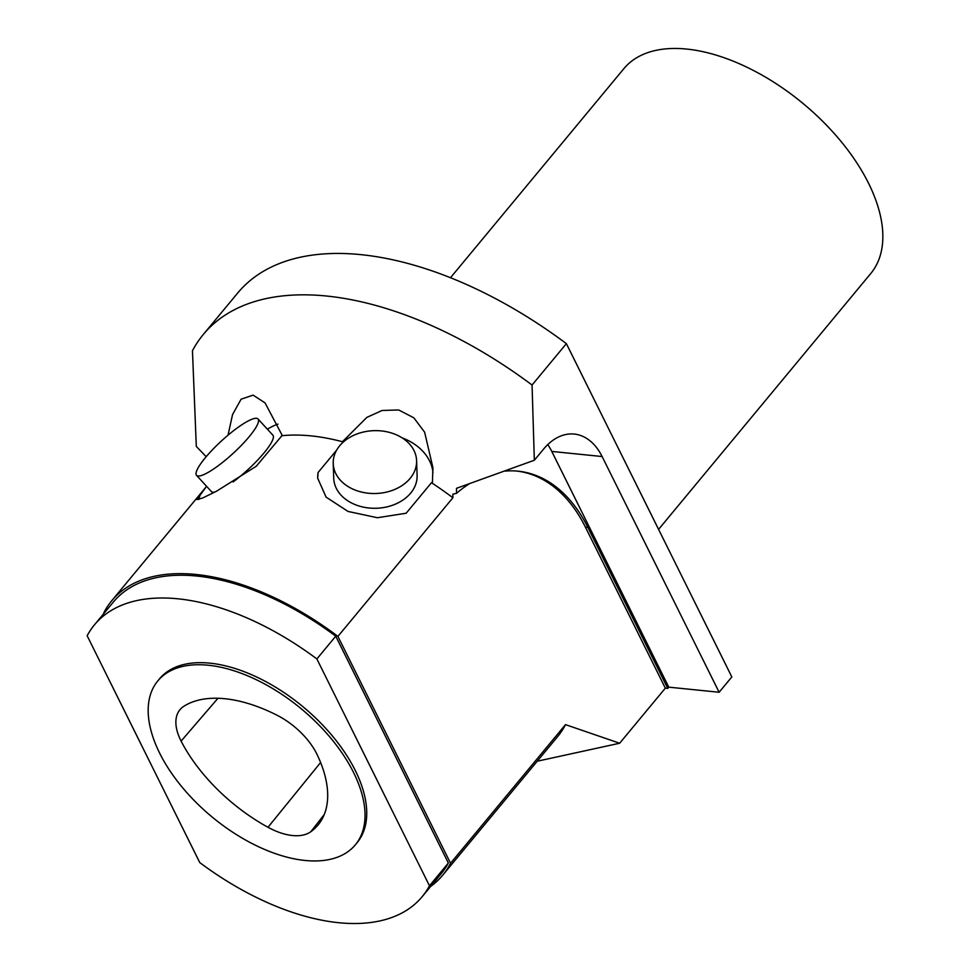 <?xml version="1.0" encoding="UTF-8"?>
<svg xmlns="http://www.w3.org/2000/svg" width="970" height="970" viewBox="0 0 970 970"><rect width="100%" height="100%" fill="white"/><g stroke="black" fill="none" stroke-linecap="round" stroke-linejoin="round"><path stroke-width="1.45" d="M450.456 277.772L623.843 68.688A160.402 87.603 39.7 0 1 744.754 66.19A160.402 87.603 39.7 0 1 868.587 183.33A160.402 87.603 39.7 0 1 870.793 273.479L658.581 529.377M505.249 471.105A160.438 104.299 -84.2 0 1 518.15 471.19A160.438 104.299 -84.2 0 1 587.82 527.353L667.76 688.409L668.791 687.16L719.122 692.253L731.829 676.939L566.383 343.647A314.45 171.726 -140.3 0 0 237.601 293.134L203.288 334.504A314.45 171.726 -140.3 0 0 192.46 350.728L196.304 446.43L206.198 456.688M430.656 886.459A214.976 117.406 -140.3 0 0 442.672 875.231A214.976 117.406 -140.3 0 0 450.541 863.264L337.924 636.393A214.976 117.406 -140.3 0 0 111.708 600.769L206.598 486.334L196.934 499.538L202.669 497.998L216.528 491.208L256.262 466.255L282.197 435.348L265.04 402.902L253.097 395.129L241.081 399.216L232.545 414.59L228.023 435.19M277.99 424.12A57.751 11.786 -42.5 0 0 267.38 429.176M201.445 492.554A57.751 11.786 -42.5 0 0 198.874 499.453M233.067 481.957A41.71 8.512 -42.5 0 0 264.07 452.857A41.71 8.512 -42.5 0 0 272.885 435.19L258.032 418.979A41.71 8.512 137.5 0 1 233.042 453.451A41.71 8.512 137.5 0 1 196.534 475.361A41.71 8.512 137.5 0 1 205.361 457.695A41.71 8.512 137.5 0 1 236.656 428.376A41.71 8.512 137.5 0 1 258.032 418.979M196.534 475.361L211.399 491.572A41.71 8.512 -42.5 0 0 214.782 492.105M336.687 450.068L318.087 472.499L317.675 478.174L326.078 497.101L347.975 511.42L377.378 517.737L406.163 513.227L431.468 482.72L432.414 482.951L432.911 467.661L424.617 432.171L413.838 417.815L398.67 409.958L382.119 410.468L366.939 417.33L342.689 441.459A57.751 43.529 178 0 1 346.132 439.749M402.077 437.822A57.751 43.529 178 0 1 432.972 472.475M342.689 441.459L343.392 441.993M317.675 478.404A57.751 43.529 178 0 1 318.087 472.499M333.219 463.527L333.728 478.271A41.71 31.428 -2 0 0 364.32 507.31A41.71 31.428 -2 0 0 410.649 493.136A41.71 31.428 -2 0 0 417.1 475.397L416.591 460.641A41.71 31.428 178 0 1 410.14 478.38A41.71 31.428 178 0 1 363.811 492.554A41.71 31.428 178 0 1 333.219 463.527A41.71 31.428 178 0 1 339.67 445.788A41.71 31.428 178 0 1 385.999 431.614A41.71 31.428 178 0 1 416.591 460.641M335.741 636.187L316.875 658.945A212.891 116.267 -140.3 0 0 94.442 624.862A212.891 116.267 -140.3 0 0 87.154 635.738L199.759 862.572A212.891 116.267 -140.3 0 0 422.192 896.656A212.891 116.267 -140.3 0 0 429.467 885.78L448.346 863.021L335.741 636.187A212.891 116.267 -140.3 0 0 113.308 602.103L94.442 624.862M422.192 896.656L441.059 873.897A212.891 116.267 -140.3 0 0 448.346 863.021M157.807 680.904L159.516 678.83A128.343 70.095 39.7 0 1 209.859 663.153A128.343 70.095 39.7 0 1 333.534 737.333A128.343 70.095 39.7 0 1 357.105 842.687L355.396 844.761A128.343 70.095 39.7 0 1 211.86 816.788A128.343 70.095 39.7 0 1 157.807 680.904A128.343 70.095 39.7 0 1 208.15 665.226A128.343 70.095 39.7 0 1 331.825 739.407A128.343 70.095 39.7 0 1 355.396 844.761M429.467 885.78L316.875 658.945M277.19 715.314A128.343 70.095 -140.3 0 0 183.985 706.184A54.55 29.791 -140.3 0 0 180.287 709.312A54.55 29.791 -140.3 0 0 181.111 741.104A128.343 70.095 -140.3 0 0 267.987 827.277A54.55 29.791 -140.3 0 0 310.824 831.726A128.343 70.095 -140.3 0 0 318.766 824.1A128.343 70.095 -140.3 0 0 317.166 754.696A54.55 29.791 -140.3 0 0 277.19 715.314M111.708 600.769A214.976 117.406 -140.3 0 0 103.838 612.749L104.081 613.234M719.122 692.253L602.115 456.53A64.178 41.722 -84.2 0 0 574.252 434.063A64.178 41.722 -84.2 0 0 543.576 449.11L534.337 460.241L532.057 385.029A314.45 171.726 -140.3 0 0 203.288 334.504M532.057 385.029L566.383 343.647M667.76 688.409L665.335 688.154L619.66 743.238L565.498 724.626L450.541 863.264M537.222 761.22L619.66 743.238M534.337 460.241L456.506 488.31L456.53 493.33A160.438 104.299 -84.2 0 1 468.837 484.115M343.368 441.98A214.976 117.406 -140.3 0 0 281.555 435.748M337.924 636.393L452.881 497.768A214.976 117.406 -140.3 0 0 431.468 482.72M452.881 497.768L452.869 494.166L456.53 493.33M442.672 875.231L557.629 736.606A214.976 117.406 -140.3 0 0 565.498 724.626M665.335 688.154L585.395 527.11A160.438 104.299 95.8 0 0 516.937 471.08M668.791 687.16L551.784 451.438A64.178 41.722 -84.2 0 0 547.759 444.587M587.82 527.353L585.395 527.11M602.115 456.53L551.784 451.438M217.959 698.279L181.111 741.104M320.609 762.517L267.987 827.277M324.259 814.521L310.824 831.726M432.887 467.661L432.959 469.795"/></g></svg>
